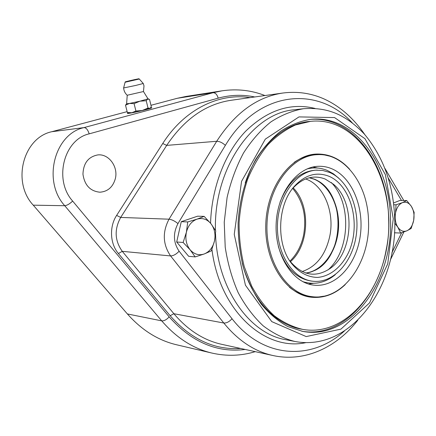 <?xml version="1.0" encoding="UTF-8"?>
<svg xmlns="http://www.w3.org/2000/svg" width="436" height="436" viewBox="0 0 436 436"><rect width="100%" height="100%" fill="white"/><g stroke="black" fill="none" stroke-linecap="round" stroke-linejoin="round"><path stroke-width="0.65" d="M305.592 178.951C323.866 184.924 334.908 212.288 329.741 236.394C325.49 255.071 316.274 266.794 302.088 271.557M293.188 187.856C310.944 205.688 309.446 245.299 290.387 261.736M328.929 155.984L322.417 154.442L315.746 154.099M310.328 297.107L317.005 297.265L323.616 296.218M345.236 284.599C334.957 294.327 323.512 298.524 310.895 297.183C285.727 294.365 264.243 261.366 265.802 223.81C267.088 186.248 291.014 154.971 316.318 154.061C329 153.679 340.096 158.731 349.607 169.212M302.622 329.36C341.448 336.499 377.761 297.99 386.165 249.801C399.523 187.355 362.36 115.638 310.503 121.35L295.504 124.969C285.64 129.465 276.408 136.103 267.808 144.883C259.769 154.796 253.022 166.312 247.566 179.436C243.016 193.252 240.192 207.705 239.092 222.801C239.048 237.936 240.77 252.564 244.264 266.679L251.692 286.12C258.047 297.821 265.524 307.663 274.124 315.648C283.177 322.417 292.676 326.989 302.622 329.36L301.483 329.158C275.726 325.038 251.343 299.483 242.176 263.001M245.206 182.946C257.115 147.264 283.356 123.628 309.353 121.464L310.503 121.35M301.816 331.235C350.163 339.535 391.495 279.487 388.65 218.954C388.1 164.971 353.111 115.398 309.838 119.42M210.948 223.706L215.727 230.867L214.507 240.917C215.766 234.334 214.583 228.595 210.948 223.706C207.04 219.117 202.38 217.608 196.974 219.172L204.157 216.381L210.948 223.706M211.34 250.874L204.282 253.954C209.498 251.752 212.91 247.403 214.507 240.917L211.34 250.874M195.17 256.913L190.14 249.812C194.222 254.341 198.936 255.725 204.282 253.954L195.17 256.913L188.674 256.308L176.684 242.002L181.267 221.679L187.742 221.935L196.974 219.172C191.633 221.221 188.107 225.57 186.395 232.235L187.742 221.935M183.131 242.465L186.395 232.235C185.082 239.032 186.33 244.89 190.14 249.812L183.131 242.465L176.684 242.002M181.267 221.679L197.622 216.185L204.157 216.381M331.987 168.841C327.643 166.983 323.147 166.132 318.498 166.296C297.238 166.743 277.198 192.892 276.135 224.202C274.827 255.501 292.829 283.095 313.996 285.155C335.758 287.629 356.027 265.099 360.163 236.579C364.518 208.103 352.402 177.632 331.987 168.841M317.272 170.111C297.281 170.443 278.462 194.947 277.47 224.257C276.244 253.55 293.15 279.411 313.059 281.253C333.393 283.476 352.348 262.39 356.174 235.685C360.207 209.018 348.773 180.575 329.66 172.454L322.673 170.443L315.669 170.165C299.875 171.419 287.994 182.085 280.026 202.162M278.348 246.476C284.773 267.099 295.815 278.631 311.468 281.078L313.059 281.253M328.897 176.242C316.193 171.386 304.442 175.016 293.646 187.131C277.596 205.585 276.184 242.879 290.79 262.494C298.371 272.151 307.233 277.132 317.37 277.427C330.472 276.5 342.462 266.282 349.192 251.032C360.948 223.614 351.089 185.414 328.897 176.242M289.444 260.466C301.881 275.541 315.468 278.195 330.199 268.429C353.732 252.199 355.629 202.162 333.387 184.194L325.142 179.022C313.266 174.531 302.268 177.872 292.147 189.05M327.997 269.933C350.064 250.684 351.857 203.394 331.311 182.531M127.383 313.942C141.782 330.166 158.175 340.44 176.553 344.767L212.016 353.089C193.252 348.68 176.487 337.938 161.723 320.869L127.383 313.942L33.256 205.165C11.559 182.101 23.157 137.749 51.808 131.71L127.138 111.643M264.952 95.539C251.245 90.208 236.912 88.644 221.951 90.835L185.959 96.454L177.299 98.28L150.96 105.294M150.671 107.676L151.804 107.703C152.556 108.422 126.816 114.363 127.394 113.338L128.358 112.842M115.295 178.831C112.859 187.137 107.73 191.6 99.909 192.205C90.236 191.224 84.589 185.235 82.96 174.242C83.374 163.146 88.355 156.698 97.904 154.9C108.989 153.695 118.494 167.064 115.295 178.831M368.518 221.166C368.06 185.011 344.876 152.747 317.103 154.676C292 155.559 268.276 186.592 267.001 223.859C265.453 261.11 286.763 293.853 311.724 296.627C342.914 301.32 370.458 261.894 368.518 221.166M317.103 154.676L315.261 154.78C307.947 155.183 300.911 157.723 294.142 162.383M289.417 287.21C295.81 292.371 302.633 295.434 309.892 296.393L311.724 296.627M390.498 219.003C393.392 280.081 351.411 340.603 302.72 331.404L287.793 326.548C278.135 321.201 269.285 313.74 261.24 304.148C253.85 293.455 247.893 281.231 243.375 267.475C239.822 253.087 238.067 238.187 238.116 222.763C239.5 199.683 245.686 177.67 255.774 159.396C263.121 147.995 271.465 138.566 280.8 131.105C290.501 124.914 300.486 120.985 310.759 119.322C354.419 114.521 389.975 164.497 390.498 219.003M150.562 107.806L151.025 107.85C152.306 108.188 135.7 112.335 129.999 113.088L128.549 112.897M150.257 108.101L142.229 110.504L131.857 112.722L128.98 113.028L127.35 112.488L131.857 112.722L135.923 111.017L134.081 103.632L129.53 103.441L126.614 103.768L127.225 95.25M123.628 88.039C123.879 90.906 125.078 93.315 127.23 95.255L143.471 91.538L148.022 98.847L139.918 101.196L129.53 103.441L125.508 105.18L126.614 103.757M135.776 85.434L123.622 87.958L125.083 82.246L139.275 79.014L143.253 83.483L135.776 85.434M135.923 111.017L142.229 110.504L148.027 108.057L149.908 108.302L150.382 107.986L151.292 106.64L149.51 99.392L147.635 99.081L146.213 100.705L139.918 101.196L134.081 103.632M148.027 108.057L146.213 100.705M127.35 112.488L125.508 105.18M393.555 202.969L399.807 200.489L406.706 200.522L411.459 206.484L414.146 212.37L413.677 220.436C414.532 215.133 413.797 210.484 411.459 206.484C408.946 202.735 405.938 201.454 402.428 202.647C398.967 204.228 396.662 207.683 395.523 213.008C394.635 218.447 395.403 223.178 397.834 227.2C400.439 230.917 403.48 232.11 406.952 230.786C410.352 229.102 412.592 225.652 413.677 220.436L411.17 228.464L406.952 230.786L400.64 233.047L397.834 227.2L394.765 223.194M394.444 232.786L400.64 233.047M393.768 204.762L396.046 204.784L402.428 202.647L406.706 200.522M394.651 216.556L395.523 213.008L396.046 204.784M292.681 188.423C303.134 201.089 306.775 216.632 303.598 235.064C301.336 245.762 296.78 254.45 289.929 261.131M317.648 168.04L313.004 167.01M308.568 284.027L313.277 283.351M306.612 282.692L304.966 282.692M309.309 168.062L310.95 168.187M314.498 270.587C344.02 257.66 346.358 195.982 317.899 180.858M305.958 273.105C322.618 271.094 336.478 251.992 338.38 229.941C340.396 207.901 330.275 185.665 314.476 179.18L309.571 177.697M221.951 90.835L213.1 92.721L84.044 127.59C54.369 133.885 42.254 181.169 64.751 205.721L161.723 320.869C164.116 321.016 166.601 319.692 169.173 316.885L72.654 201.072C53.508 179.915 63.77 139.455 89.178 133.852L218.185 98.154C230.579 94.819 242.77 94.421 254.749 96.966M72.654 201.072C69.656 203.923 67.019 205.47 64.751 205.721L33.256 205.165M89.178 133.852C87.898 129.819 86.186 127.732 84.044 127.59L51.808 131.71M218.185 98.154C217.123 94.547 215.428 92.732 213.1 92.721L177.299 98.28M221.897 344.369C203.906 340.423 187.9 330.205 173.877 313.718L223.793 323.016C238.198 340.669 254.586 351.503 272.958 355.525L221.897 344.369M245.185 349.459C217.041 353.007 191.704 342.151 169.173 316.885M250.106 97.615C219.27 92.737 184.613 109.109 162.737 143.504L116.625 215.411C109.174 226.622 109.997 243.773 118.401 253.512L170.138 315.713C190.897 339.241 214.387 350.157 240.601 348.457M170.138 315.713L173.877 313.718L122.265 251.338L170.596 255.932L223.793 323.016C226.606 323.185 229.347 321.752 232.012 318.711L179.125 251.212C173.31 242.547 172.918 233.336 177.964 223.592L225.368 145.346C258.412 89.821 318.345 85.592 352.277 122.865M118.401 253.512L122.265 251.338C114.712 240.688 114.188 229.385 120.69 217.433L169.021 219.188C162.257 232.165 162.781 244.411 170.596 255.932C173.365 255.856 176.204 254.286 179.125 251.212M116.625 215.411L120.69 217.433L166.688 145.39L216.708 141.275L169.021 219.188C171.817 219.542 174.798 221.008 177.964 223.592M162.737 143.504L166.688 145.39C184.423 119.033 205.906 103.997 231.14 100.275L282.904 93.021C257.115 96.808 235.048 112.891 216.708 141.275C219.559 141.335 222.442 142.692 225.368 145.346M393.267 218.73L387.751 263.802L369.537 302.878L340.925 329.131L306.192 336.581L271.753 321.61L245.424 285.177L234.246 234.372L241.56 181.343L265.306 139.139L298.992 116.903L334.548 117.567L364.954 138.686L385.397 174.673L393.267 218.73M303.511 108.717C292.3 110.69 281.405 115.099 270.827 121.949C260.641 130.168 251.534 140.512 243.511 152.992C236.323 166.508 230.851 181.322 227.102 197.421L224.235 222.235L225.216 247.201C227.734 263.54 232.072 278.718 238.22 292.741C245.272 305.794 253.567 316.798 263.104 325.763C273.138 333.393 283.667 338.614 294.692 341.426C351.678 352.386 397.834 284.997 394.711 218.452C393.479 184.76 383.298 156.568 364.164 133.868C344.124 112.973 325.79 107.207 303.511 108.717L294.507 109.758C253.098 112.684 213.618 167.974 215.444 230.361M294.692 341.426L285.798 339.709C249.659 333.894 217.084 288.774 215.542 233.974M315.01 108.428C290.578 102.444 267.421 110.079 245.539 131.334C225.172 152.698 211.634 187.289 210.561 223.243M211.929 249.376C219.662 311.664 265.573 351.694 306.137 342.592M401.616 232.742L391.899 252.804M388.285 178.057L401.502 200.5M344.391 331.011C312.356 360.496 263.535 359.438 232.012 318.711M133.645 80.077C124.5 82.11 123.481 82.257 130.587 80.524C139.667 78.507 140.686 78.355 133.645 80.077M307.004 168.961C313.996 167.201 320.782 167.707 327.354 170.481L333.404 173.8L338.925 178.335M335.273 274.691C325.267 282.915 314.416 285.226 302.737 281.623M289.662 260.81L290.79 262.494M292.393 188.728L293.646 187.131M305.674 273.018C322.231 271.11 336.161 252.084 338.085 230.001C340.135 207.945 329.987 185.692 314.263 179.256L309.282 177.768M255.251 351.656C241.179 355.929 226.764 356.408 212.016 353.089M357.76 320.286C336.69 347.318 304.868 362.534 272.958 355.525M364.796 134.571C353.149 117.693 339.295 105.692 323.234 98.58C310.443 93.081 296.998 91.228 282.904 93.021M403.78 200.511L384.983 168.498M390.351 259.943L403.861 231.99M128.168 113.137L127.999 113.415M151.025 107.85L151.303 108.019M143.471 91.538L144 85.859L143.291 83.565M139.275 79.014C137.373 78.916 142.31 78.077 133.792 79.799C121.987 82.6 126.244 81.483 125.083 82.241M148.006 98.836L148.758 99.065"/></g></svg>
